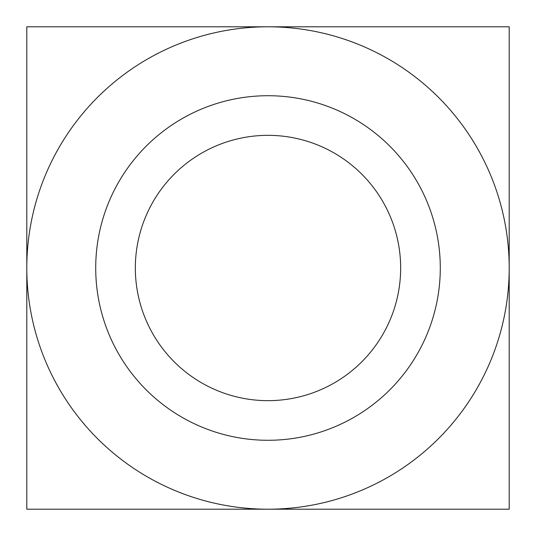 <?xml version="1.0" encoding="UTF-8"?>
<svg xmlns="http://www.w3.org/2000/svg" width="536" height="536" viewBox="0 0 536 536"><rect width="100%" height="100%" fill="white"/><g stroke="black" fill="none" stroke-linecap="round" stroke-linejoin="round"><path stroke-width="0.8" d="M268 26.8L509.2 26.8L509.2 268A241.2 241.2 0 0 1 268 509.2L509.2 509.2L509.2 268A241.2 241.2 0 0 0 268 26.8A241.2 241.2 0 0 0 26.8 268L26.8 26.8L268 26.8M26.8 509.2L26.8 268A241.2 241.2 0 0 0 268 509.2L26.8 509.2M95.716 268A172.284 172.284 0 0 1 354.142 118.798A172.284 172.284 0 0 1 354.142 417.202A172.284 172.284 0 0 1 95.716 268M135.34 268A132.66 132.66 0 0 1 334.33 153.115A132.66 132.66 0 0 1 334.33 382.885A132.66 132.66 0 0 1 135.34 268"/></g></svg>
